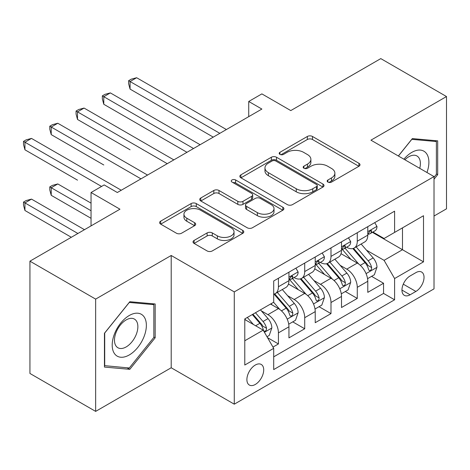 <?xml version="1.0" encoding="UTF-8"?>
<svg xmlns="http://www.w3.org/2000/svg" width="470" height="470" viewBox="0 0 470 470"><rect width="100%" height="100%" fill="white"/><g stroke="black" fill="none" stroke-linecap="round" stroke-linejoin="round"><path stroke-width="0.7" d="M327.913 182.09A2.556 1.475 0 0 0 331.526 182.09L358.933 166.263A3.648 2.109 0 0 0 360.002 164.776A3.648 2.109 0 0 0 358.933 163.284L312.497 136.476A3.648 2.109 0 0 0 307.339 136.476L279.932 152.298A2.556 1.475 0 0 0 279.18 153.343A2.556 1.475 0 0 0 279.932 154.383A2.556 1.475 0 0 0 283.545 154.383L287.088 152.339A11.674 6.739 0 0 1 303.602 152.339L307.468 154.571A11.674 6.739 0 0 1 310.887 159.336A11.674 6.739 0 0 1 307.468 164.106L303.92 166.151A2.556 1.475 0 0 0 303.173 167.197A2.556 1.475 0 0 0 303.92 168.237A2.556 1.475 0 0 0 307.533 168.237L311.081 166.186A11.674 6.739 0 0 1 327.59 166.186L331.462 168.425A11.674 6.739 0 0 1 334.881 173.189A11.674 6.739 0 0 1 331.462 177.954L327.913 180.004A2.556 1.475 0 0 0 327.167 181.044A2.556 1.475 0 0 0 327.913 182.09L327.913 180.004M255.304 384.46A11.891 6.868 120 0 0 263.071 373.979A11.891 6.868 120 0 0 261.25 364.45A11.891 6.868 120 0 0 255.304 365.037A11.891 6.868 120 0 0 247.531 375.518A11.891 6.868 120 0 0 249.359 385.048A11.891 6.868 120 0 0 255.304 384.46M194.092 240.434A3.648 2.109 0 0 0 193.023 241.921A3.648 2.109 0 0 0 194.092 243.413L207.117 250.933A3.648 2.109 0 0 0 212.275 250.933L242.72 233.361A3.648 2.109 0 0 0 243.789 231.869A3.648 2.109 0 0 0 242.72 230.382L196.284 203.575A3.648 2.109 0 0 0 191.126 203.575L160.681 221.147A3.648 2.109 0 0 0 159.618 222.639A3.648 2.109 0 0 0 160.681 224.125L176.42 233.208A3.648 2.109 0 0 0 181.579 233.208L194.609 225.688A3.648 2.109 0 0 0 195.673 224.202A3.648 2.109 0 0 0 194.609 222.709L186.802 218.203A9.758 5.634 0 0 1 183.946 214.22A9.758 5.634 0 0 1 189.968 209.015A9.758 5.634 0 0 1 200.608 210.237L231.175 227.885A9.758 5.634 0 0 1 234.031 231.869A9.758 5.634 0 0 1 228.009 237.074A9.758 5.634 0 0 1 217.375 235.852L212.275 232.914A3.648 2.109 0 0 0 207.117 232.914L194.092 240.434L194.092 243.413M434.016 216.036L446.5 208.827L446.5 96.544L380.794 58.609L290.783 110.579L261.872 93.888L248.73 101.473L261.872 109.058L117.324 192.512L104.181 184.927L91.045 192.512L91.045 225.894M95.645 299.108L95.645 411.391L171.203 367.769L171.203 255.486L95.645 299.108L29.939 261.173L119.956 209.203L91.045 192.512M171.203 255.486L234.277 291.899L434.016 176.579L434.016 288.868L234.277 404.182L234.277 291.899M446.5 96.544L370.942 140.166L434.016 176.579M287.346 204.614A3.648 2.109 0 0 0 292.505 204.614L322.949 187.042A3.648 2.109 0 0 0 324.018 185.55A3.648 2.109 0 0 0 322.949 184.064L276.513 157.25A3.648 2.109 0 0 0 271.355 157.25L240.91 174.828A3.648 2.109 0 0 0 239.847 176.315A3.648 2.109 0 0 0 240.91 177.807L287.346 204.614M233.032 182.642A2.556 1.475 0 0 1 235.623 183L235.623 179.963L282.834 207.223A3.648 2.109 0 0 1 283.904 208.709A3.648 2.109 0 0 1 282.834 210.202L252.39 227.774A3.648 2.109 0 0 1 247.232 227.774L200.796 200.966L200.796 197.988A3.648 2.109 0 0 0 199.732 199.474A3.648 2.109 0 0 0 200.796 200.966M200.796 197.988L213.827 190.468A3.648 2.109 0 0 1 218.985 190.468L237.82 201.336A3.648 2.109 0 0 0 242.978 201.336L251.62 196.348A3.648 2.109 0 0 0 252.69 194.862A3.648 2.109 0 0 0 251.62 193.37L232.016 182.049A2.556 1.475 0 0 1 231.263 181.009A2.556 1.475 0 0 1 232.844 179.646A2.556 1.475 0 0 1 235.623 179.963M95.645 411.391L29.939 373.456L29.939 261.173M272.976 347.095L278.428 343.946L267.524 337.648M261.32 310.852L267.918 314.659A14.87 8.583 60 0 1 278.428 332.872L288.944 326.797L288.944 337.877L304.713 328.771L292.751 321.868M287.599 295.677L294.197 299.49A14.87 8.583 60 0 1 304.713 317.697L315.223 311.628L315.223 322.702L330.992 313.602L319.036 306.693M313.884 280.502L320.481 284.315A14.87 8.583 60 0 1 330.992 302.521L341.508 296.453L341.508 307.527L357.276 298.426L357.276 287.346A14.87 8.583 -120 0 0 346.76 269.14L340.163 265.333M345.315 291.523L357.276 298.426M288.944 326.797A14.87 8.583 -120 0 0 278.428 308.59L270.544 304.037M315.223 311.628A14.87 8.583 -120 0 0 304.713 293.415L288.457 284.033M341.508 296.453A14.87 8.583 -120 0 0 330.992 278.246L314.741 268.863M415.88 272.629L410.099 275.966A11.521 6.651 120 0 0 402.573 286.124A11.521 6.651 120 0 0 404.341 295.354A11.521 6.651 120 0 0 410.099 294.784L415.88 291.447A11.521 6.651 120 0 0 423.411 281.295A11.521 6.651 120 0 0 421.643 272.06A11.521 6.651 120 0 0 415.88 272.629M244.788 340.762L263.188 330.14L273.699 348.346L273.699 369.59L394.594 299.789L394.594 278.546L384.084 260.339L366.447 250.158M273.699 348.346L244.788 365.037L244.788 318.907L273.699 302.216L273.699 280.978L394.594 211.177L394.594 232.421L423.505 215.73L423.505 261.855L394.594 278.546M294.061 277.558L294.197 277.635A14.87 8.583 60 0 0 301.634 278.375L312.145 272.306A14.87 8.583 -120 0 0 315.223 265.497L315.223 257.002M320.34 262.383L320.481 262.466A14.87 8.583 60 0 0 327.913 263.2L338.429 257.131A14.87 8.583 -120 0 0 341.508 250.322L341.508 241.827M273.699 356.842L383.555 293.421L383.555 283.251L367.787 292.358L367.787 281.277A14.87 8.583 -120 0 0 357.276 263.071L341.02 253.688M346.625 247.208L346.76 247.291A14.87 8.583 -120 0 0 354.198 248.025A14.87 8.583 -120 0 0 357.276 241.222L357.276 232.721M354.198 248.025L364.708 241.956A14.87 8.583 -120 0 0 367.787 235.153L367.787 226.652M278.428 278.246L278.428 286.741A14.87 8.583 60 0 1 275.35 293.544A14.87 8.583 60 0 1 273.699 294.149M275.35 293.544L285.866 287.476A14.87 8.583 -120 0 0 288.944 280.672L288.944 272.177M304.713 263.071L304.713 271.566A14.87 8.583 60 0 1 301.634 278.375M330.992 247.896L330.992 256.397A14.87 8.583 60 0 1 327.913 263.2M330.992 302.521L330.992 313.602M304.713 317.697L304.713 328.771M278.428 332.872L278.428 343.946M263.188 330.14L244.788 319.518M384.084 260.339L402.479 249.717L402.479 227.868L423.505 215.73M372.381 232.339L423.505 261.855M372.904 232.039L384.084 238.49L394.594 232.421M171.203 367.769L234.277 404.182M248.73 101.473L248.73 116.648M371.6 276.348L383.555 283.251M383.555 293.421L394.594 299.789M434.016 179.252L437.693 174.675L437.693 140.859L412.337 138.591L398.349 155.987M104.446 367.076L129.808 369.338L155.171 337.789L155.171 303.973L129.808 301.711L104.446 333.259L104.446 367.076M436.383 173.918L437.693 174.675M153.855 337.031L155.171 337.789M127.129 367.793L129.808 369.338M328.935 182.448L331.462 180.991A11.674 6.739 0 0 0 334.881 176.226L334.881 173.189M310.887 159.336L310.887 162.373A11.674 6.739 0 0 1 307.468 167.138L304.942 168.595M358.886 166.292L312.497 139.508A3.648 2.109 0 0 0 307.339 139.508L280.948 154.748M322.896 187.066L276.513 160.288A3.648 2.109 0 0 0 271.355 160.288L240.963 177.836M316.498 186.596A2.556 1.475 0 0 0 317.244 185.55A2.556 1.475 0 0 0 316.498 184.51L275.737 160.975A2.556 1.475 0 0 0 272.13 160.975L268.388 163.137A11.674 6.739 0 0 0 264.968 167.902A11.674 6.739 0 0 0 268.388 172.666L296.247 188.752A11.674 6.739 0 0 0 312.756 188.752L316.498 186.596L316.498 189.627A2.556 1.475 0 0 0 317.244 188.588L317.244 185.55M264.968 167.902L264.968 170.939A11.674 6.739 0 0 0 268.388 175.704L268.388 172.666M316.498 189.627L312.756 191.789A11.674 6.739 0 0 1 296.247 191.789L268.388 175.704M200.849 200.996L213.827 193.499L213.827 190.468M252.69 194.862L252.69 197.893A3.648 2.109 0 0 1 251.62 199.386L242.978 204.374A3.648 2.109 0 0 1 237.82 204.374L218.985 193.499A3.648 2.109 0 0 0 213.827 193.499M235.623 183L282.787 210.225M257.36 212.622A9.758 5.634 0 0 0 267.994 213.844A9.758 5.634 0 0 0 274.016 208.639A9.758 5.634 0 0 0 271.161 204.65L260.392 198.434A3.648 2.109 0 0 0 255.228 198.434L246.586 203.422A3.648 2.109 0 0 0 245.522 204.914A3.648 2.109 0 0 0 246.586 206.4L257.36 212.622L257.36 215.654A9.758 5.634 0 0 0 267.994 216.876A9.758 5.634 0 0 0 274.016 211.67L274.016 208.639M245.522 204.914L245.522 207.946A3.648 2.109 0 0 0 246.586 209.438L246.586 206.4M257.36 215.654L246.586 209.438M234.031 231.869L234.031 234.906A9.758 5.634 0 0 1 228.009 240.111A9.758 5.634 0 0 1 217.375 238.889L212.275 235.946A3.648 2.109 0 0 0 207.117 235.946L194.139 243.442M183.946 214.22L183.946 217.258A9.758 5.634 0 0 0 186.802 221.241L186.802 218.203M194.557 225.718L186.802 221.241M242.673 233.39L196.284 206.606A3.648 2.109 0 0 0 191.126 206.606L160.734 224.155M367.564 278.675L374.355 274.756L376.987 267.166A9.847 5.687 -120 0 0 373.151 257.918L361.142 244.018M358.733 264.034L345.009 248.142M350.926 259.405L342.959 250.181A23.6 13.624 -120 0 0 342.231 249.359M130.073 149.801L77.509 119.456L77.509 111.866L84.077 108.071L173.829 159.888M352.858 248.56L365.002 262.624A9.847 5.687 60 0 1 368.515 269.41L369.232 270.573L370.56 270.391L371.453 269.304L371.664 267.589A9.847 5.687 -120 0 0 368.157 260.803L356.148 246.897M353.569 248.33L366.623 263.441A5.017 2.896 60 0 1 367.887 265.403L371.664 267.589M374.749 222.633L376.987 226.505A9.847 5.687 60 0 1 374.948 230.858L369.955 233.743A9.847 5.687 -120 0 0 371.664 231.475L371.459 230.6L370.231 230.846L368.515 233.296A9.847 5.687 60 0 1 367.787 234.695M219.825 133.339L130.073 81.522L136.641 77.726L226.393 129.544M368.116 234.207L368.157 234.207A9.847 5.687 -120 0 0 369.955 233.743M213.251 137.128L130.073 89.106L130.073 81.522L128.627 80.687L131.253 79.166L136.641 77.726M130.073 89.106L128.627 83.719L128.627 80.687M426.948 172.502A24.158 13.947 120 0 0 411.808 152.38A24.158 13.947 120 0 0 403.895 159.189M419.751 168.342A16.538 9.547 120 0 0 416.966 155.987A16.538 9.547 120 0 0 408.7 156.804A16.538 9.547 120 0 0 404.876 159.759M398.401 156.022L411.808 139.343L436.383 141.535L436.383 174.3L434.016 177.243M434.756 140.595L436.383 141.535M144.079 336.544A24.158 13.947 120 0 0 137.822 313.208A24.158 13.947 120 0 0 114.486 333.9A24.158 13.947 120 0 0 120.743 357.235A24.158 13.947 120 0 0 144.079 336.544M136.3 334.329A16.538 9.547 120 0 0 134.444 319.101A16.538 9.547 120 0 0 116.043 332.519A16.538 9.547 120 0 0 117.905 347.747A16.538 9.547 120 0 0 136.3 334.329M104.71 365.789L104.71 333.024L129.285 302.457L153.855 304.654L153.855 337.413L129.285 367.987L104.446 365.637M152.227 303.714L153.855 304.654M341.285 293.85L348.076 289.925L350.702 282.341A9.847 5.687 -120 0 0 346.866 273.094L334.857 259.187M332.454 279.204L318.731 263.317M324.641 274.58L316.68 265.356A23.6 13.624 -120 0 0 315.946 264.534M103.788 164.976L51.224 134.626L51.224 127.041L57.798 123.246L147.551 175.063M326.574 263.735L338.723 277.799A9.847 5.687 60 0 1 342.231 284.579L342.947 285.748L344.281 285.56L345.168 284.479L345.385 282.758A9.847 5.687 -120 0 0 341.872 275.978L329.864 262.072M327.29 263.505L340.339 278.616A5.017 2.896 60 0 1 341.602 280.578L345.385 282.758M315.006 309.025L321.797 305.101L324.423 297.516A9.847 5.687 -120 0 0 320.587 288.269L308.579 274.363M306.17 294.379L292.446 278.487M298.362 289.755L290.395 280.531A23.6 13.624 -120 0 0 289.667 279.709M77.509 180.151L24.945 149.801L24.945 142.216L31.514 138.421L121.266 190.238M300.295 278.91L312.438 292.969A9.847 5.687 60 0 1 315.952 299.754L316.668 300.923L317.996 300.735L318.889 299.654L319.106 297.933A9.847 5.687 -120 0 0 315.593 291.147L303.585 277.247M301.006 278.681L314.06 293.791A5.017 2.896 60 0 1 315.323 295.753L319.106 297.933M288.721 324.194L295.512 320.276L298.139 312.685A9.847 5.687 -120 0 0 294.302 303.438L282.294 289.538M279.891 309.554L273.605 302.275M272.083 304.924L271.061 303.743M91.045 203.134L57.798 183.94L51.224 187.736L51.224 195.32L91.045 218.309M274.01 294.079L286.159 308.144A9.847 5.687 60 0 1 289.667 314.929L290.384 316.099L291.717 315.911L292.604 314.824L292.822 313.108A9.847 5.687 -120 0 0 289.309 306.322L277.306 292.422M274.727 293.85L287.775 308.96A5.017 2.896 60 0 1 289.038 310.923L292.822 313.108M51.224 195.32L49.779 189.933L49.779 186.901L91.045 210.725M49.779 186.901L52.411 185.386L57.798 183.94M266.995 336.737L269.234 335.451L271.86 327.86A9.847 5.687 -120 0 0 268.023 318.613L260.462 309.859M253.406 324.494L247.32 317.45M245.798 320.099L244.788 318.93M84.471 229.689L31.514 199.116L24.945 202.911L24.945 210.495L71.328 237.274M252.314 314.565L259.875 323.319A9.847 5.687 60 0 1 263.388 330.105L264.105 331.268L265.433 331.08L266.326 329.999L266.543 328.283A9.847 5.687 -120 0 0 263.03 321.498L255.469 312.744M252.925 314.213L261.496 324.136A5.017 2.896 60 0 1 262.759 326.098L266.543 328.283M24.945 210.495L23.5 205.108L23.5 202.076L77.903 233.484M23.5 202.076L26.126 200.555L31.514 199.116M348.47 237.808L350.702 241.674A9.847 5.687 60 0 1 348.664 246.033L343.67 248.918A9.847 5.687 -120 0 0 345.385 246.65L345.18 245.775L343.946 246.022L342.231 248.466A9.847 5.687 60 0 1 341.508 249.87M193.54 148.508L103.788 96.691L110.362 92.901L200.108 144.719M341.837 249.376L341.872 249.376A9.847 5.687 -120 0 0 343.67 248.918M186.972 152.304L103.788 104.281L103.788 96.691L102.343 95.856L104.975 94.341L110.362 92.901M103.788 104.281L102.343 98.894L102.343 95.856M322.191 252.978L324.423 256.849A9.847 5.687 60 0 1 322.385 261.208L317.391 264.087A9.847 5.687 -120 0 0 319.106 261.819L318.895 260.95L317.667 261.191L315.952 263.641A9.847 5.687 60 0 1 315.223 265.045M167.261 163.683L76.064 111.032L78.69 109.516L84.077 108.071M315.552 264.551L315.593 264.551A9.847 5.687 -120 0 0 317.391 264.087M77.509 119.456L76.064 114.069L76.064 111.032M295.906 268.153L298.139 272.024A9.847 5.687 60 0 1 296.1 276.378L291.106 279.262A9.847 5.687 -120 0 0 292.822 276.995L292.616 276.119L291.382 276.366L289.667 278.816A9.847 5.687 60 0 1 288.944 280.214M140.977 178.858L49.779 126.207L52.411 124.691L57.798 123.246M289.273 279.726L289.309 279.726A9.847 5.687 -120 0 0 291.106 279.262M51.224 134.626L49.779 129.238L49.779 126.207M101.555 186.443L23.5 141.382L26.126 139.86L31.514 138.421M24.945 149.801L23.5 144.413L23.5 141.382M267.918 314.659L278.428 308.59M294.197 299.49L304.713 293.415M320.481 284.315L330.992 278.246M346.76 269.14L357.276 263.071M357.276 241.222L367.787 235.153M278.428 286.741L288.944 280.672M304.713 271.566L315.223 265.497M330.992 256.397L341.508 250.322M357.276 287.346L367.787 281.277M403.278 284.168L415.88 291.447M401.956 290.078L410.099 294.784M331.462 180.991L331.462 177.954M303.92 168.237L303.92 166.151M307.468 167.138L307.468 164.106M279.932 154.383L279.932 152.298M307.339 139.508L307.339 136.476M312.497 139.508L312.497 136.476M358.933 166.263L358.933 163.284M240.91 177.807L240.91 174.828M271.355 160.288L271.355 157.25M276.513 160.288L276.513 157.25M322.949 187.042L322.949 184.064M296.247 191.789L296.247 188.752M312.756 191.789L312.756 188.752M218.985 193.499L218.985 190.468M237.82 204.374L237.82 201.336M242.978 204.374L242.978 201.336M251.62 199.386L251.62 196.348M282.834 210.202L282.834 207.223M207.117 235.946L207.117 232.914M212.275 235.946L212.275 232.914M217.375 238.889L217.375 235.852M194.609 225.688L194.609 222.709M160.681 224.125L160.681 221.147M191.126 206.606L191.126 203.575M196.284 206.606L196.284 203.575M242.72 233.361L242.72 230.382M366.065 273.628L376.922 267.36M368.157 260.803L373.151 257.918M360.302 265.333L365.002 262.624M376.922 226.387L367.787 231.663M370.395 230.741L371.664 231.475M339.781 288.797L350.638 282.529M341.872 275.978L346.866 273.094M334.023 280.508L338.723 277.799M313.502 303.973L324.359 297.704M315.593 291.147L320.587 288.269M307.738 295.683L312.438 292.969M287.217 319.148L298.074 312.879M289.309 306.322L294.302 303.438M281.459 310.858L286.159 308.144M264.434 332.302L271.795 328.054M263.03 321.498L268.023 318.613M255.627 325.769L259.875 323.319M350.638 241.562L341.508 246.832M344.116 245.916L345.385 246.65M324.359 256.738L315.223 262.007M317.832 261.085L319.106 261.819M298.074 271.907L288.944 277.183M291.553 276.26L292.822 276.995"/></g></svg>
